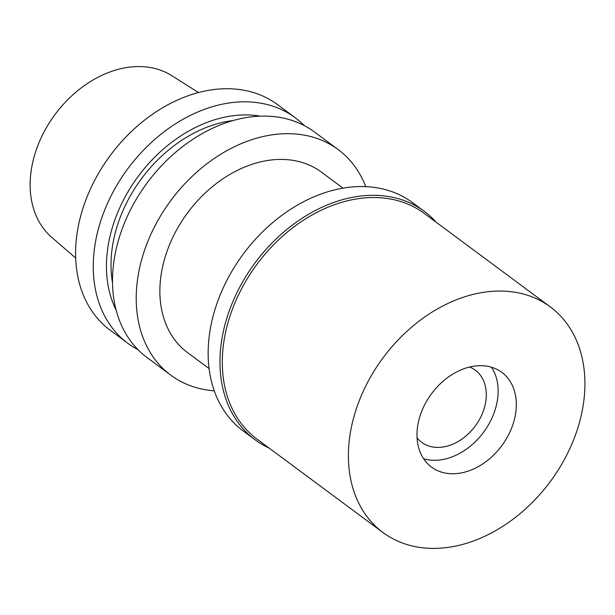 <?xml version="1.0" encoding="UTF-8"?>
<svg xmlns="http://www.w3.org/2000/svg" width="615" height="615" viewBox="0 0 615 615"><rect width="100%" height="100%" fill="white"/><g stroke="black" fill="none" stroke-linecap="round" stroke-linejoin="round"><path stroke-width="0.92" d="M198.453 92.527L171.723 75.63A100.845 74.707 126.6 0 0 36.915 148.038A100.845 74.707 126.6 0 0 51.768 237.375L75.691 258.046M295.177 117.688L277.526 104.596A140.451 104.043 126.6 0 0 85.031 202.197A140.451 104.043 126.6 0 0 110.193 330.217L127.851 343.308A140.451 104.043 -53.4 0 1 102.69 215.288A140.451 104.043 -53.4 0 1 295.177 117.688A140.451 104.043 -53.4 0 1 304.248 125.575M138.029 349.697A140.451 104.043 -53.4 0 1 127.851 343.308M116.174 310.198A129.012 95.571 -53.4 0 1 115.113 219.171A129.012 95.571 -53.4 0 1 260.107 116.127M232.877 120.578A123.592 91.558 126.6 0 0 119.31 219.755A123.592 91.558 126.6 0 0 112.53 282.846M338.142 149.553L314.426 131.964A140.451 104.043 126.6 0 0 121.939 229.564A140.451 104.043 126.6 0 0 147.1 357.584L170.816 375.173A140.451 104.043 -53.4 0 1 145.655 247.153A140.451 104.043 -53.4 0 1 338.142 149.553A140.451 104.043 -53.4 0 1 365.733 186.606M214.281 390.817A140.451 104.043 -53.4 0 1 170.816 375.173M342.97 188.105L321.414 172.115A112.361 83.233 126.6 0 0 167.418 250.197A112.361 83.233 126.6 0 0 187.552 352.61L209.108 368.6M417.07 437.872A44.941 33.295 126.6 0 0 421.69 442.331A44.941 33.295 126.6 0 0 483.29 411.104A44.941 33.295 126.6 0 0 475.241 370.138A44.941 33.295 126.6 0 0 469.629 367.009M494.176 412.619A58.986 43.696 -53.4 0 1 443.723 459.344A58.986 43.696 -53.4 0 1 423.62 458.744A58.986 43.696 -53.4 0 0 443.723 459.344L443.723 459.344A58.986 43.696 -53.4 0 0 494.176 412.619A58.986 43.696 -53.4 0 0 497.912 386.274A58.986 43.696 -53.4 0 1 494.176 412.619M491.5 367.217A58.986 43.696 -53.4 0 1 497.912 386.274L497.912 386.274A58.986 43.696 -53.4 0 0 491.5 367.217M512.357 426.11A58.986 43.696 126.6 0 0 501.794 372.344A58.986 43.696 126.6 0 0 420.944 413.334A58.986 43.696 126.6 0 0 431.515 467.1A58.986 43.696 126.6 0 0 512.357 426.11M575.479 434.928A140.451 104.043 -53.4 0 1 382.991 532.529A140.451 104.043 -53.4 0 1 357.83 404.516A140.451 104.043 -53.4 0 1 550.317 306.916A140.451 104.043 -53.4 0 1 575.479 434.928M550.317 306.916L424.227 213.397A140.451 104.043 126.6 0 0 231.74 310.998A140.451 104.043 126.6 0 0 256.901 439.018L382.991 532.529M268.97 447.974A142.134 105.296 -53.4 0 1 254.987 439.694A142.134 105.296 -53.4 0 1 229.518 310.144A142.134 105.296 -53.4 0 1 424.319 211.368A142.134 105.296 -53.4 0 1 436.304 222.353M424.319 211.368L412.504 202.604A142.134 105.296 126.6 0 0 217.702 301.373A142.134 105.296 126.6 0 0 243.163 430.93L254.987 439.694"/></g></svg>
